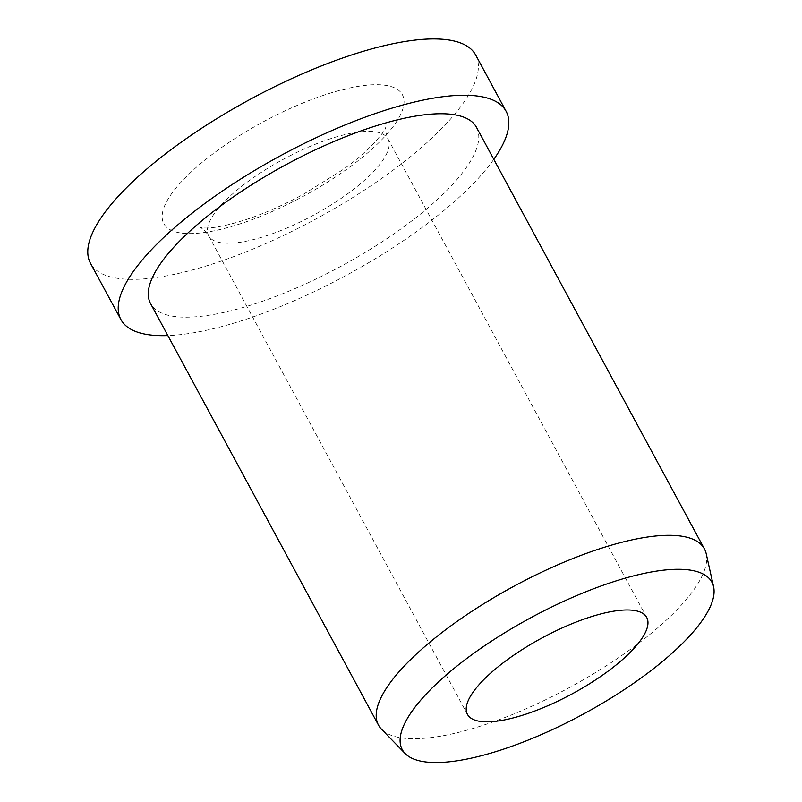 <?xml version="1.0" encoding="UTF-8"?>
<svg xmlns="http://www.w3.org/2000/svg" width="802" height="802" viewBox="0 0 802 802"><rect width="100%" height="100%" fill="white"/><g stroke="black" fill="none" stroke-linecap="round" stroke-linejoin="round"><path stroke-width="0.6" stroke-dasharray="4.01 3.01" d="M493.791 159.347A218.946 68.26 -28.4 0 1 167.859 335.577M475.676 55.017A218.946 68.26 -28.4 0 1 467.937 96.11A218.946 68.26 -28.4 0 1 267.307 242.906A218.946 68.26 -28.4 0 1 90.486 263.287M706.211 553.711A185.262 57.754 -28.4 0 1 697.88 583.676A185.262 57.754 -28.4 0 1 535.375 704.607A185.262 57.754 -28.4 0 1 381.541 729.259M476.488 127.348A185.262 57.754 -28.4 0 1 469.942 162.114A185.262 57.754 -28.4 0 1 300.179 286.334A185.262 57.754 -28.4 0 1 150.555 303.577M327.647 139.678A101.894 31.769 -28.4 0 1 387.937 138.846A101.894 31.769 -28.4 0 1 384.328 157.964A101.894 31.769 -28.4 0 1 268.961 234.936A101.894 31.769 -28.4 0 1 208.67 235.768A101.894 31.769 -28.4 0 1 212.269 216.65A101.894 31.769 -28.4 0 1 327.647 139.678M322.123 95.779A135.578 42.265 -28.4 0 1 397.551 120.12A135.578 42.265 -28.4 0 1 244.039 222.535A135.578 42.265 -28.4 0 1 168.61 198.194A135.578 42.265 -28.4 0 1 322.123 95.779M646.713 617.45L387.937 138.846C385.602 132.591 384.91 128.701 385.862 127.177C387.186 127.969 370.895 150.575 341.883 170.325L303.166 194.435C284.329 204.63 266.074 212.751 248.389 218.806C229.633 224.951 215.447 228.039 205.853 228.049L200.039 227.658C202.034 227.858 204.911 230.565 208.67 235.768L467.456 714.381"/><path stroke-width="1.2" d="M471.055 695.254A101.894 31.769 -28.4 0 1 564.428 626.933A101.894 31.769 -28.4 0 1 646.713 617.45A101.894 31.769 -28.4 0 1 643.114 636.577A101.894 31.769 -28.4 0 1 549.741 704.888A101.894 31.769 -28.4 0 1 467.456 714.381A101.894 31.769 -28.4 0 1 471.055 695.254M167.859 335.577A218.946 68.26 -28.4 0 1 120.932 319.597A218.946 68.26 -28.4 0 1 128.671 278.505A218.946 68.26 -28.4 0 1 329.301 131.708A218.946 68.26 -28.4 0 1 506.122 111.328A218.946 68.26 -28.4 0 1 498.383 152.42A218.946 68.26 -28.4 0 1 493.791 159.347M120.932 319.597L90.486 263.287A218.946 68.26 -28.4 0 1 98.225 222.204A218.946 68.26 -28.4 0 1 298.855 75.398A218.946 68.26 -28.4 0 1 475.676 55.017L506.122 111.328M405.16 753.539L381.541 729.259A185.262 57.754 -28.4 0 1 378.494 725.138A185.262 57.754 -28.4 0 1 385.04 690.362A185.262 57.754 -28.4 0 1 554.804 566.152A185.262 57.754 -28.4 0 1 704.427 548.909A185.262 57.754 -28.4 0 1 706.211 553.711L713.6 586.773A175.999 54.867 -28.4 0 1 705.68 615.234A175.999 54.867 -28.4 0 1 551.305 730.121A175.999 54.867 -28.4 0 1 405.16 753.539A175.999 54.867 -28.4 0 1 408.489 716.597A175.999 54.867 -28.4 0 1 576.638 595.605A175.999 54.867 -28.4 0 1 713.6 586.773M378.494 725.138L150.555 303.577A185.262 57.754 -28.4 0 1 157.112 268.81A185.262 57.754 -28.4 0 1 326.865 144.591A185.262 57.754 -28.4 0 1 476.488 127.348L704.427 548.909"/></g></svg>
